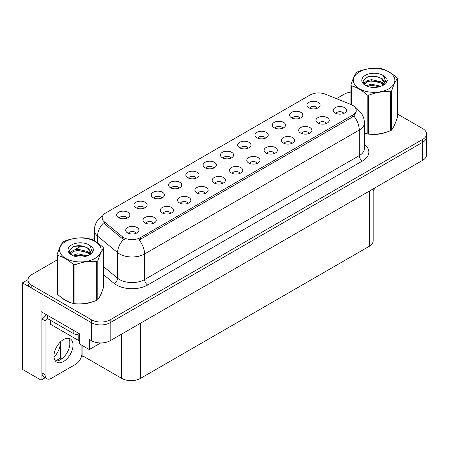 <?xml version="1.0" encoding="UTF-8"?>
<svg xmlns="http://www.w3.org/2000/svg" width="449" height="449" viewBox="0 0 449 449"><rect width="100%" height="100%" fill="white"/><g stroke="black" fill="none" stroke-linecap="round" stroke-linejoin="round"><path stroke-width="0.67" d="M230.904 158.138A3.974 2.296 0 0 0 229.837 157.021A3.974 2.296 0 0 0 225.92 156.437A3.974 2.296 0 0 0 223.147 158.138M231.706 152.334A6.623 3.822 0 0 0 223.22 151.908A6.623 3.822 0 0 0 221.026 156.662A6.623 3.822 0 0 0 222.339 157.739A6.623 3.822 0 0 0 233.025 156.662A6.623 3.822 0 0 0 231.706 152.334M213.606 168.122A3.974 2.296 0 0 0 212.54 167.006A3.974 2.296 0 0 0 208.622 166.427A3.974 2.296 0 0 0 205.85 168.122M214.409 162.319A6.623 3.822 0 0 0 205.923 161.893A6.623 3.822 0 0 0 203.728 166.646A6.623 3.822 0 0 0 205.041 167.73A6.623 3.822 0 0 0 215.728 166.646A6.623 3.822 0 0 0 214.409 162.319M196.308 178.113A3.974 2.296 0 0 0 195.242 176.996A3.974 2.296 0 0 0 191.325 176.412A3.974 2.296 0 0 0 188.552 178.113M197.111 172.309A6.623 3.822 0 0 0 188.625 171.883A6.623 3.822 0 0 0 186.43 176.631A6.623 3.822 0 0 0 187.744 177.714A6.623 3.822 0 0 0 198.43 176.631A6.623 3.822 0 0 0 197.111 172.309M309.176 133.426A3.974 2.296 0 0 0 308.109 132.303A3.974 2.296 0 0 0 304.197 131.725A3.974 2.296 0 0 0 301.425 133.426M309.984 127.617A6.623 3.822 0 0 0 301.498 127.19A6.623 3.822 0 0 0 299.303 131.944A6.623 3.822 0 0 0 300.617 133.027A6.623 3.822 0 0 0 311.297 131.944A6.623 3.822 0 0 0 309.984 127.617M257.283 163.385A3.974 2.296 0 0 0 256.216 162.269A3.974 2.296 0 0 0 252.304 161.685A3.974 2.296 0 0 0 249.532 163.385M258.091 157.577A6.623 3.822 0 0 0 249.605 157.15A6.623 3.822 0 0 0 247.41 161.904A6.623 3.822 0 0 0 248.724 162.987A6.623 3.822 0 0 0 259.404 161.904A6.623 3.822 0 0 0 258.091 157.577M317.392 108.203A3.974 2.296 0 0 0 316.326 107.087A3.974 2.296 0 0 0 312.409 106.503A3.974 2.296 0 0 0 309.636 108.203M318.195 102.4A6.623 3.822 0 0 0 309.709 101.974A6.623 3.822 0 0 0 307.514 106.727A6.623 3.822 0 0 0 308.828 107.805A6.623 3.822 0 0 0 319.514 106.727A6.623 3.822 0 0 0 318.195 102.4M274.58 153.395A3.974 2.296 0 0 0 273.514 152.278A3.974 2.296 0 0 0 269.602 151.7A3.974 2.296 0 0 0 266.829 153.395M275.389 147.592A6.623 3.822 0 0 0 266.902 147.165A6.623 3.822 0 0 0 264.708 151.919A6.623 3.822 0 0 0 266.021 153.002A6.623 3.822 0 0 0 276.702 151.919A6.623 3.822 0 0 0 275.389 147.592M326.474 123.436A3.974 2.296 0 0 0 325.407 122.319A3.974 2.296 0 0 0 321.495 121.735A3.974 2.296 0 0 0 318.723 123.436M327.282 117.632A6.623 3.822 0 0 0 318.796 117.206A6.623 3.822 0 0 0 316.601 121.96A6.623 3.822 0 0 0 317.914 123.043A6.623 3.822 0 0 0 328.595 121.96A6.623 3.822 0 0 0 327.282 117.632M144.415 208.072A3.974 2.296 0 0 0 143.349 206.955A3.974 2.296 0 0 0 139.431 206.372A3.974 2.296 0 0 0 136.659 208.072M145.218 202.269A6.623 3.822 0 0 0 136.732 201.842A6.623 3.822 0 0 0 134.537 206.596A6.623 3.822 0 0 0 135.851 207.674A6.623 3.822 0 0 0 146.537 206.596A6.623 3.822 0 0 0 145.218 202.269M188.097 203.33A3.974 2.296 0 0 0 187.025 202.213A3.974 2.296 0 0 0 183.113 201.629A3.974 2.296 0 0 0 180.341 203.33M188.9 197.526A6.623 3.822 0 0 0 180.414 197.1A6.623 3.822 0 0 0 178.219 201.854A6.623 3.822 0 0 0 179.533 202.937A6.623 3.822 0 0 0 190.213 201.854A6.623 3.822 0 0 0 188.9 197.526M282.797 128.178A3.974 2.296 0 0 0 281.731 127.061A3.974 2.296 0 0 0 277.813 126.478A3.974 2.296 0 0 0 275.041 128.178M283.6 122.375A6.623 3.822 0 0 0 275.114 121.948A6.623 3.822 0 0 0 272.919 126.702A6.623 3.822 0 0 0 274.232 127.78A6.623 3.822 0 0 0 284.919 126.702A6.623 3.822 0 0 0 283.6 122.375M153.502 223.305A3.974 2.296 0 0 0 152.43 222.188A3.974 2.296 0 0 0 148.518 221.604A3.974 2.296 0 0 0 145.745 223.305M154.304 217.501A6.623 3.822 0 0 0 145.818 217.075A6.623 3.822 0 0 0 143.624 221.828A6.623 3.822 0 0 0 144.937 222.906A6.623 3.822 0 0 0 155.618 221.828A6.623 3.822 0 0 0 154.304 217.501M291.878 143.411A3.974 2.296 0 0 0 290.812 142.294A3.974 2.296 0 0 0 286.9 141.71A3.974 2.296 0 0 0 284.127 143.411M292.686 137.607A6.623 3.822 0 0 0 284.2 137.181A6.623 3.822 0 0 0 282.006 141.935A6.623 3.822 0 0 0 283.319 143.012A6.623 3.822 0 0 0 294 141.935A6.623 3.822 0 0 0 292.686 137.607M205.389 193.345A3.974 2.296 0 0 0 204.323 192.228A3.974 2.296 0 0 0 200.411 191.644A3.974 2.296 0 0 0 197.639 193.345M206.198 187.542A6.623 3.822 0 0 0 197.712 187.115A6.623 3.822 0 0 0 195.517 191.863A6.623 3.822 0 0 0 196.83 192.947A6.623 3.822 0 0 0 207.511 191.863A6.623 3.822 0 0 0 206.198 187.542M300.095 118.194A3.974 2.296 0 0 0 299.028 117.071A3.974 2.296 0 0 0 295.111 116.493A3.974 2.296 0 0 0 292.338 118.194M300.897 112.385A6.623 3.822 0 0 0 292.411 111.958A6.623 3.822 0 0 0 290.217 116.712A6.623 3.822 0 0 0 291.53 117.795A6.623 3.822 0 0 0 302.216 116.712A6.623 3.822 0 0 0 300.897 112.385M239.985 173.37A3.974 2.296 0 0 0 238.919 172.253A3.974 2.296 0 0 0 235.007 171.67A3.974 2.296 0 0 0 232.234 173.37M240.793 167.567A6.623 3.822 0 0 0 232.307 167.14A6.623 3.822 0 0 0 230.113 171.894A6.623 3.822 0 0 0 231.426 172.972A6.623 3.822 0 0 0 242.106 171.894A6.623 3.822 0 0 0 240.793 167.567M248.202 148.153A3.974 2.296 0 0 0 247.135 147.036A3.974 2.296 0 0 0 243.218 146.453A3.974 2.296 0 0 0 240.445 148.153M249.004 142.344A6.623 3.822 0 0 0 240.518 141.918A6.623 3.822 0 0 0 238.324 146.671A6.623 3.822 0 0 0 239.637 147.755A6.623 3.822 0 0 0 250.323 146.671A6.623 3.822 0 0 0 249.004 142.344M222.687 183.355A3.974 2.296 0 0 0 221.621 182.238A3.974 2.296 0 0 0 217.709 181.66A3.974 2.296 0 0 0 214.936 183.355M223.495 177.551A6.623 3.822 0 0 0 215.009 177.125A6.623 3.822 0 0 0 212.815 181.879A6.623 3.822 0 0 0 214.128 182.962A6.623 3.822 0 0 0 224.809 181.879A6.623 3.822 0 0 0 223.495 177.551M170.8 213.32A3.974 2.296 0 0 0 169.728 212.197A3.974 2.296 0 0 0 165.816 211.619A3.974 2.296 0 0 0 163.043 213.32M171.602 207.511A6.623 3.822 0 0 0 163.116 207.084A6.623 3.822 0 0 0 160.922 211.838A6.623 3.822 0 0 0 162.235 212.921A6.623 3.822 0 0 0 172.916 211.838A6.623 3.822 0 0 0 171.602 207.511M265.499 138.163A3.974 2.296 0 0 0 264.433 137.046A3.974 2.296 0 0 0 260.515 136.468A3.974 2.296 0 0 0 257.743 138.163M266.302 132.36A6.623 3.822 0 0 0 257.816 131.933A6.623 3.822 0 0 0 255.621 136.687A6.623 3.822 0 0 0 256.935 137.77A6.623 3.822 0 0 0 267.621 136.687A6.623 3.822 0 0 0 266.302 132.36M136.204 233.289A3.974 2.296 0 0 0 135.132 232.172A3.974 2.296 0 0 0 131.22 231.594A3.974 2.296 0 0 0 128.448 233.289M137.007 227.486A6.623 3.822 0 0 0 128.521 227.059A6.623 3.822 0 0 0 126.326 231.813A6.623 3.822 0 0 0 127.639 232.896A6.623 3.822 0 0 0 138.32 231.813A6.623 3.822 0 0 0 137.007 227.486M179.011 188.097A3.974 2.296 0 0 0 177.944 186.98A3.974 2.296 0 0 0 174.027 186.397A3.974 2.296 0 0 0 171.254 188.097M179.813 182.294A6.623 3.822 0 0 0 171.327 181.867A6.623 3.822 0 0 0 169.133 186.621A6.623 3.822 0 0 0 170.446 187.699A6.623 3.822 0 0 0 181.132 186.621A6.623 3.822 0 0 0 179.813 182.294M161.713 198.088A3.974 2.296 0 0 0 160.647 196.965A3.974 2.296 0 0 0 156.729 196.387A3.974 2.296 0 0 0 153.956 198.088M162.516 192.279A6.623 3.822 0 0 0 154.029 191.852A6.623 3.822 0 0 0 151.835 196.606A6.623 3.822 0 0 0 153.148 197.689A6.623 3.822 0 0 0 163.834 196.606A6.623 3.822 0 0 0 162.516 192.279M343.771 113.451A3.974 2.296 0 0 0 342.705 112.334A3.974 2.296 0 0 0 338.793 111.75A3.974 2.296 0 0 0 336.02 113.451M344.579 107.648A6.623 3.822 0 0 0 336.093 107.221A6.623 3.822 0 0 0 333.899 111.969A6.623 3.822 0 0 0 335.212 113.053A6.623 3.822 0 0 0 345.893 111.969A6.623 3.822 0 0 0 344.579 107.648M127.118 218.057A3.974 2.296 0 0 0 126.051 216.94A3.974 2.296 0 0 0 122.134 216.362A3.974 2.296 0 0 0 119.361 218.057M127.92 212.254A6.623 3.822 0 0 0 119.434 211.827A6.623 3.822 0 0 0 117.24 216.581A6.623 3.822 0 0 0 118.553 217.664A6.623 3.822 0 0 0 129.239 216.581A6.623 3.822 0 0 0 127.92 212.254M352.701 105.335A11.921 6.881 0 0 0 351.107 104.566L325.396 94.172A11.921 6.881 0 0 0 310.13 94.947L105.644 213.006A11.921 6.881 0 0 0 102.148 217.872A11.921 6.881 0 0 0 104.308 221.817L122.308 236.662A11.921 6.881 0 0 0 140.503 237.583L352.701 115.073A11.921 6.881 0 0 0 356.192 110.207A11.921 6.881 0 0 0 352.701 105.335M27.945 279.671L22.45 282.848L91.456 322.685A13.246 7.65 0 0 0 110.19 322.685L422.672 142.277A13.246 7.65 0 0 0 426.55 136.866A13.246 7.65 0 0 1 422.672 142.277L110.19 322.685A13.246 7.65 0 0 1 91.456 322.685L31.817 288.252A13.246 7.65 0 0 1 27.939 282.848L27.939 279.963A13.246 7.65 0 0 0 31.817 285.368L91.456 319.8A13.246 7.65 0 0 0 110.19 319.8L422.672 139.392A13.246 7.65 0 0 0 426.55 133.982A13.246 7.65 0 0 0 422.672 128.577L397.337 113.951M45.153 377.755L41.061 380.118L41.061 311.617L79.714 333.933L79.714 344.029L89.267 349.546L89.267 339.45L91.456 340.712A13.246 7.65 0 0 0 110.19 340.712L422.672 160.304A13.246 7.65 0 0 0 426.55 154.894L426.55 133.982M100.688 342.952L89.267 349.546M41.061 380.118L22.45 369.375L22.45 282.848M373.158 188.889L373.158 240.883A13.246 7.65 180 0 1 369.28 246.288L140.475 378.389A13.246 7.65 180 0 1 121.741 378.389L82.897 355.962L82.897 345.87M69.786 345.085L69.786 341.532M82.897 355.962L81.336 356.865M55.457 360.99L60.419 358.128L61.698 358.869M54.032 357.073A14.132 8.161 120 0 0 60.419 342.626L59.975 342.368M60.419 358.128L60.419 342.626M62.231 298.102A21.193 12.235 0 0 0 65.38 300.42A21.193 12.235 0 0 0 71.037 302.755M356.192 110.207L356.192 111.666L353.857 116.033L352.701 116.869L139.162 239.979A15.457 8.924 60 0 1 144.567 253.988A17.663 10.198 180 0 1 119.586 253.988A17.663 10.198 180 0 1 117.604 252.624L97.545 236.084A17.663 10.198 180 0 1 94.352 230.236L94.352 241.001M124.985 239.979L122.308 238.627L103.506 222.968A15.457 10.338 129.5 0 0 97.545 236.084L97.545 242.943M364.431 133.061A21.193 12.235 0 0 0 364.784 133.162M370.498 134.234A21.193 12.235 0 0 0 386.196 132.231M393.352 127.314A21.193 12.235 0 0 0 395.204 123.424M76.745 303.827A21.193 12.235 0 0 0 92.449 301.823M99.605 296.907A21.193 12.235 0 0 0 101.452 293.023M350.894 92.073A13.246 7.65 0 0 0 344.299 94.144L336.486 98.657M94.352 238.447L91.955 239.833M81.505 245.867L74.775 249.751M57.146 259.932L31.817 274.552A13.246 7.65 0 0 0 27.939 279.963M374.859 187.907A8.834 5.096 -60 0 1 373.158 191.106M63.511 361.535A13.47 7.773 120 0 0 72.306 349.664A13.47 7.773 120 0 0 70.24 338.872A13.47 7.773 120 0 0 63.511 339.539A13.47 7.773 120 0 0 54.711 351.41A13.47 7.773 120 0 0 56.776 362.203A13.47 7.773 120 0 0 63.511 361.535M68.501 338.288A13.47 7.773 -60 0 1 68.697 349.3A13.47 7.773 -60 0 1 60.385 359.733A13.47 7.773 -60 0 1 55.395 360.979M81.931 345.309L81.931 353.458A8.834 5.096 -60 0 1 75.685 364.274L51.332 378.333A8.834 5.096 -60 0 1 46.915 378.771A8.834 5.096 -60 0 1 45.085 374.73L45.085 320.794L41.965 318.992A8.834 5.096 120 0 0 46.219 314.597M47.656 318.672A8.834 5.096 -60 0 1 45.085 320.794M46.915 378.771L43.794 376.969A8.834 5.096 -60 0 1 41.965 372.928L41.965 318.992M73.187 330.167L73.187 333.411A8.834 5.096 0 0 0 79.714 334.903M47.583 315.383L47.583 318.633L73.187 333.411M394.469 125.103A20.974 12.112 180 0 1 394.244 125.585M384.091 132.825A20.974 12.112 180 0 1 373.4 134.279M100.722 294.696A20.974 12.112 180 0 1 100.497 295.178M90.344 302.424A20.974 12.112 180 0 1 79.653 303.872M68.428 301.722A20.974 12.112 180 0 1 65.537 300.33A20.974 12.112 180 0 1 63.635 299.068M50.058 320.058L50.058 323.499A2.206 1.274 0 0 0 50.709 324.397L78.811 340.623A2.206 1.274 0 0 0 79.714 340.937M359.441 71.879A20.755 11.983 -0 0 0 359.441 88.823A20.755 11.983 -0 0 0 388.795 88.823A20.755 11.983 -0 0 0 388.795 71.879A20.755 11.983 -0 0 0 359.441 71.879M364.431 133.039L367.198 133.892A23.842 13.767 -0 0 0 368.702 134.128C375.914 134.756 383.149 133.634 390.417 130.766A23.842 13.767 -0 0 0 390.978 130.451A23.842 13.767 -0 0 0 391.522 130.126C393.453 127.712 395.395 123.537 397.337 117.593L397.337 78.687A23.842 13.767 -0 0 0 396.933 77.812C391.623 73.002 386.325 69.943 381.038 68.635A23.842 13.767 -0 0 0 379.528 68.405C372.266 67.782 365.026 68.899 357.819 71.761A23.842 13.767 -0 0 0 357.258 72.076A23.842 13.767 -0 0 0 356.714 72.401C354.766 74.848 352.83 79.03 350.894 84.934A23.842 13.767 -0 0 0 351.303 85.81L351.303 104.645M367.198 133.892L367.198 94.986C361.883 90.17 356.585 87.112 351.303 85.81M367.198 94.986A23.842 13.767 -0 0 0 368.702 95.216L368.702 134.128M390.417 130.766L390.417 91.86C383.21 91.226 375.97 92.348 368.702 95.216M390.417 91.86A23.842 13.767 -0 0 0 390.978 91.545A23.842 13.767 -0 0 0 391.522 91.22L391.522 130.126M380.988 86.287L371.503 84.188L366.126 85.781M379.663 86.719L371.503 85.332L367.338 86.303M383.581 84.283L381.257 81.881L371.503 79.613L366.979 80.736L364.369 82.97L364.027 84.182M383.21 84.855L381.257 83.026L371.503 80.758L366.979 81.881L364.234 84.406M382.318 85.843L383.867 83.699L384.209 82.184L382.183 78.682L376.644 76.543C372.866 75.774 369.505 76.038 366.564 77.34L363.011 81.218L365.396 85.366M383.682 85.243L384.209 83.093M384.181 82.633L381.257 78.452L376.907 76.594M365.396 75.314A12.336 7.122 -0 0 0 365.396 85.389A12.336 7.122 -0 0 0 380.819 86.337L385.629 84.002L387.246 80.354L386.696 78.177L382.649 75.208A12.336 7.122 -0 0 0 365.396 75.314M382.649 75.208C385.22 77.823 385.629 80.646 383.867 83.688M350.894 104.482L350.894 84.934M397.337 78.687C395.406 81.101 393.47 85.276 391.522 91.22M378.76 86.331L370.722 85.647L367.523 86.225M384.63 84.709L384.069 84.255M383.727 84.008L383.154 83.632M378.76 81.757L370.722 81.067L367.523 81.651M364.431 82.857L363.488 83.441M386.64 82.638L384.945 80.41M378.793 77.183L370.722 76.487L366.418 77.408M387.246 80.466L386.696 78.177M384.995 84.468L384.17 83.761M383.923 83.576L381.942 82.392M365.211 81.898L363.275 83.02M386.774 82.363L384.945 79.838M65.694 241.472A20.755 11.983 -0 0 0 65.694 258.422A20.755 11.983 -0 0 0 95.042 258.422A20.755 11.983 -0 0 0 95.042 241.472A20.755 11.983 -0 0 0 65.694 241.472M63.511 241.669A23.842 13.767 -0 0 0 62.967 241.994C61.019 244.447 59.077 248.623 57.146 254.532A23.842 13.767 -0 0 0 57.551 255.402L57.551 294.308C62.838 299.107 68.136 302.166 73.445 303.485A23.842 13.767 -0 0 0 74.955 303.72C82.161 304.349 89.402 303.232 96.67 300.359A23.842 13.767 -0 0 0 97.231 300.044A23.842 13.767 -0 0 0 97.775 299.724C99.706 297.305 101.642 293.13 103.59 287.186L103.59 248.28A23.842 13.767 -0 0 0 103.186 247.41C97.876 242.595 92.578 239.536 87.291 238.228A23.842 13.767 -0 0 0 85.781 237.998C78.513 237.375 71.279 238.498 64.072 241.354A23.842 13.767 -0 0 0 63.511 241.669M73.445 303.485L73.445 264.579C68.136 259.763 62.838 256.705 57.551 255.402M73.445 264.579A23.842 13.767 -0 0 0 74.955 264.809L74.955 303.72M96.67 300.359L96.67 261.453C89.463 260.824 82.223 261.941 74.955 264.809M96.67 261.453A23.842 13.767 -0 0 0 97.231 261.138A23.842 13.767 -0 0 0 97.775 260.813L97.775 299.724M57.146 254.532L57.146 293.438A23.842 13.767 -0 0 0 57.551 294.308M87.235 255.879L77.756 253.786L72.379 255.374M85.916 256.312L77.756 254.931L73.585 255.896M89.828 253.876L87.504 251.479L77.756 249.206L73.232 250.334L70.616 252.562L70.28 253.775M89.458 254.448L87.504 252.624L77.756 250.351L73.232 251.479L70.482 253.999M88.571 255.436L90.12 253.292L90.462 251.777L88.431 248.275L82.891 246.136C79.119 245.367 75.758 245.631 72.817 246.933L69.258 250.811L71.649 254.959M89.929 254.841L90.462 252.686M90.434 252.231L87.504 248.044L83.16 246.187M71.644 244.913A12.336 7.122 -0 0 0 71.644 254.981A12.336 7.122 -0 0 0 87.067 255.93L91.877 253.595L93.499 249.947L92.943 247.769L88.902 244.8A12.336 7.122 -0 0 0 71.644 244.913M88.902 244.8C91.473 247.416 91.877 250.245 90.12 253.287M103.59 248.28C101.659 250.694 99.723 254.875 97.775 260.813M85.007 255.93L76.97 255.24L73.771 255.823M90.883 254.302L90.316 253.848M89.98 253.601L89.402 253.23M85.007 251.35L76.97 250.66L73.771 251.244M70.678 252.45L69.741 253.034M92.887 252.231L91.198 250.009M85.041 246.782L76.97 246.08L72.671 247.006M93.499 250.059L92.943 247.769M91.248 254.061L90.417 253.354M90.17 253.169L88.195 251.984M71.458 251.491L69.528 252.613M93.027 251.962L91.192 249.431M422.672 160.304L422.672 139.392M110.19 340.712L110.19 319.8M91.456 340.712L91.456 319.8M140.475 378.389L140.475 323.224M369.28 246.288L369.28 191.128M121.741 378.389L121.741 334.045M104.308 221.817L104.308 223.782M122.308 236.662L122.308 238.627M140.503 237.583L140.503 239.379M352.701 115.073L352.701 116.869M364.431 144.382A22.08 12.746 180 0 1 362.377 161.039L147.687 284.992A4.417 2.548 60 0 1 144.567 279.581L359.256 155.635A17.663 10.198 0 0 0 364.431 148.423L364.431 122.824A17.663 10.198 180 0 1 359.256 130.036A15.457 8.924 -120 0 0 353.857 116.033M147.687 284.992A22.08 12.746 180 0 1 116.465 284.992A22.08 12.746 180 0 1 113.99 283.291L103.59 274.715M123.627 239.446A15.457 10.338 129.5 0 0 117.604 252.624L117.604 278.223A17.663 10.198 0 0 0 119.586 279.581A17.663 10.198 0 0 0 144.567 279.581L144.567 253.988L359.256 130.036L359.256 155.635A4.417 2.548 60 0 0 362.377 161.039M31.817 285.368L31.817 288.252M103.59 266.667L117.604 278.223A4.417 2.952 -50.5 0 1 113.99 283.291M45.085 374.73L41.965 372.928M78.811 340.623L78.811 334.892M50.709 324.397L50.709 320.434M364.431 122.824C364.128 116.471 361.338 111.711 356.057 108.54L355.76 108.372M102.726 215.947C97.444 219.123 94.649 223.883 94.352 230.236"/></g></svg>

